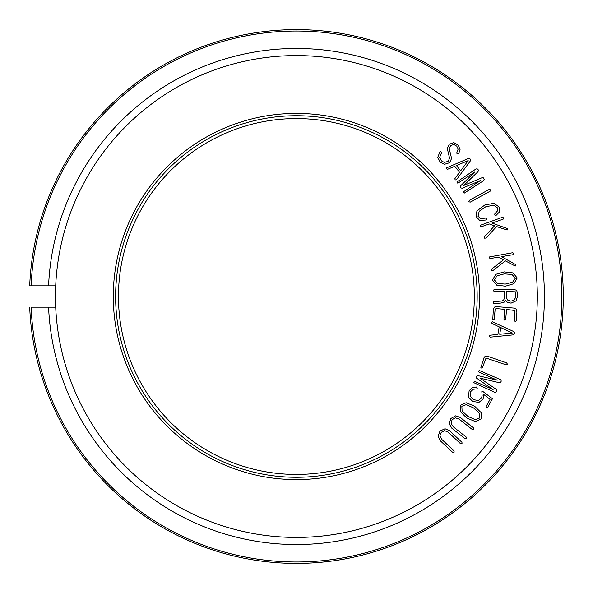 <?xml version="1.0" encoding="UTF-8"?>
<svg xmlns="http://www.w3.org/2000/svg" width="593" height="593" viewBox="0 0 593 593"><rect width="100%" height="100%" fill="white"/><g stroke="black" fill="none" stroke-linecap="round" stroke-linejoin="round"><path stroke-width="0.89" d="M461.969 442.326L462.036 443.764L460.598 443.786L448.167 432.134L444.631 430.674L441.259 432.29L439.954 435.803L441.763 439.398L454.119 450.984L454.075 452.311L452.704 452.4L440.273 440.747L438.116 436.114L439.984 431.052L445.024 428.746L449.583 430.718L461.969 442.326M473.577 427.976L473.77 429.406L472.339 429.547L458.975 418.977L455.328 417.813L452.103 419.711L451.095 423.313L453.193 426.745L466.483 437.256L466.543 438.583L465.186 438.79L451.829 428.213L449.286 423.78L450.732 418.584L455.557 415.856L460.264 417.45L473.577 427.976M512.345 333.014L499.729 334.282L500.848 327.632L512.345 333.014M513.827 331.598L514.887 333.444L513.271 334.875L490.307 337.143L489.247 336.246L490.107 335.215L497.898 334.437L499.18 326.862L492.175 323.585L491.627 322.933L492.168 321.688L513.827 331.598M516.184 320.731L515.235 321.658L514.413 320.583L514.872 310.487L506.541 309.464L505.718 319.301L504.769 320.19L503.946 319.153L504.769 309.316L496.541 308.627L495.511 308.894L495.081 309.798L494.317 318.893L493.991 319.679L492.776 319.575L493.324 309.553L494.265 307.137L496.675 306.625L513.59 308.049L516.318 309.146L516.918 311.955L516.184 320.731M512.552 282.224L505.258 284.099L497.794 283.461L494.258 279.903L497.142 275.715L504.406 273.87L511.9 274.477L515.443 278.124L512.552 282.224M517.215 277.976L513.909 283.699L505.436 286.189L496.704 285.137L492.457 280.059L495.792 274.337L504.235 271.883L512.997 272.891L517.215 277.976M512.782 252.714L513.872 253.545L513.115 254.686L501.47 256.65L515.243 264.374L515.799 264.967L515.265 266.042L505.392 260.868L493.102 270.467L491.671 270.319L491.775 268.992L503.509 259.808L498.706 257.117L490.782 258.459L489.803 258.296L489.544 256.932L512.782 252.714M502.464 217.283L503.679 217.92L503.123 219.173L491.968 223.05L506.837 228.364L507.482 228.861L507.134 230.01L496.534 226.556L486.023 238.067L484.585 238.156L484.466 236.829L494.503 225.822L489.314 223.969L481.731 226.608L480.738 226.615L480.256 225.31L502.464 217.283M499.128 207.031L499.328 212.094L496.015 215.444L494.74 214.948L494.925 213.628L497.564 210.834L497.594 207.958L493.717 205.2L485.734 206.772L479.188 211.271L478.025 216.275L480.775 218.654L486.245 218.016L486.764 219.343L486.045 220.018L479.693 220.44L476.298 216.756L476.891 210.952L484.889 204.956L494.006 203.303L499.128 207.031M489.084 189.501L490.581 189.819L490.129 191.213L470.249 202.124L468.833 201.761L469.285 200.375L489.084 189.501M475.86 169.042L477.054 168.79L478.017 169.428L478.447 170.539L478.017 171.644L463.733 185.49L482.042 177.715L483.228 177.744L484.259 179.657L483.584 180.68L464.237 193.133L463.541 192.088L464 191.435L480.486 180.494L462.125 188.263L460.331 187.707L460.553 185.891L474.83 171.97L458.345 182.911L457.544 183.052L456.855 181.999L475.86 169.042M458.285 145.189L460.101 149.77L458.634 153.624L457.796 154.054L456.662 153.127L458.115 149.154L456.795 146.189L453.927 144.544L450.976 145.367L449.168 148.294L451.584 158.464L449.598 162.712L444.498 164.305L440.162 162.134L437.76 157.308L439.895 151.949L440.666 151.534L441.689 152.394L439.68 157.323L441.414 160.873L444.305 162.408L448.086 161.385L449.598 158.287L447.27 148.443L449.183 144.299L453.764 142.579L458.285 145.189M468.166 160.621L460.657 170.843L456.469 165.558L468.166 160.621M468.107 158.568L470.19 159.02L470.167 161.177L456.469 179.753L455.09 179.938L454.905 178.604L459.545 172.296L454.779 166.277L447.648 169.279L446.24 168.753L446.24 168.012L468.107 158.568M506.214 291.497L515.347 291.823L515.665 297.271L514.183 300.08L510.921 301.177L507.697 300.08L506.214 297.271L506.214 291.497M517.444 296.433L516.147 300.859L511.084 303.149L507.408 302.341L505.466 300.117L504.309 302.082L500.952 303.053L493.724 303.564L493.206 302.986L493.791 301.629L501.567 301.051L503.694 299.984L504.435 298.049L504.435 291.497L494.243 291.497L493.146 290.496L494.243 289.495L514.116 289.495L516.636 290.303L517.444 293.142L517.444 296.433M506.681 362.909L507.452 364.235L506.029 364.799L486.03 358.046L482.487 367.541L481.99 368.186L480.819 367.816L484.096 357.512L485.333 356.126L487.513 356.237L506.681 362.909M500.277 379.49L501.122 380.358L501.107 381.514L500.396 382.47L499.239 382.7L479.885 378.089L496.274 389.364L496.882 390.372L495.83 392.269L494.599 392.255L473.711 382.611L474.222 381.462L475.015 381.499L493.087 389.534L476.69 378.215L476.186 376.407L477.839 375.621L497.245 380.187L479.174 372.152L478.625 371.559L479.137 370.41L500.277 379.49M487.742 407.287L486.468 407.799L486.186 406.435L490.085 399.334L483.599 394.375L483.755 396.776L482.969 399.148L478.944 402.388L472.658 401.439L468.492 397.162L469.122 390.772L472.369 387.474L476.446 387.021L477.224 388.296L476.779 388.897L473.036 389.275L470.62 391.736L470.145 396.08L473.703 399.726L478.44 400.49L481.649 397.866L482.102 395.501L481.842 391.61L483.243 391.751L492.449 398.718L487.742 407.287M475.149 419.614L467.884 416.382L462.103 410.964L461.851 406.264L466.298 404.641L473.518 407.88L479.337 413.291L479.574 418.021L475.149 419.614M481.049 418.999L475.304 421.534L466.773 418.05L460.272 411.564L460.376 405.278L466.142 402.721L474.622 406.212L481.175 412.691L481.049 418.999M55.705 307.174A240.928 240.928 0 0 1 419.926 89.654A240.928 240.928 0 0 1 419.926 503.346A240.928 240.928 0 0 1 55.705 307.174L31.125 307.174A265.479 265.479 0 0 0 432.201 524.612A265.479 265.479 0 0 0 432.201 68.388A265.479 265.479 0 0 0 31.125 285.826L55.705 285.826M479.492 296.5A183.096 183.096 0 0 1 204.844 455.068A183.096 183.096 0 0 1 204.844 137.932A183.096 183.096 0 0 1 479.492 296.5M29.702 285.826L31.125 285.826L29.702 285.826A266.902 266.902 0 0 1 432.912 67.157A266.902 266.902 0 0 1 432.912 525.843A266.902 266.902 0 0 1 29.702 307.174M118.459 296.5A177.937 177.937 0 0 1 296.396 118.563A177.937 177.937 0 0 1 474.326 296.5A177.937 177.937 0 0 1 296.396 474.437A177.937 177.937 0 0 1 118.459 296.5M477.172 296.5A180.783 180.783 0 0 1 206.001 453.059A180.783 180.783 0 0 1 206.001 139.941A180.783 180.783 0 0 1 477.172 296.5M48.582 285.826A248.044 248.044 0 0 1 423.484 83.494A248.044 248.044 0 0 1 423.484 509.506A248.044 248.044 0 0 1 48.582 307.174"/></g></svg>
